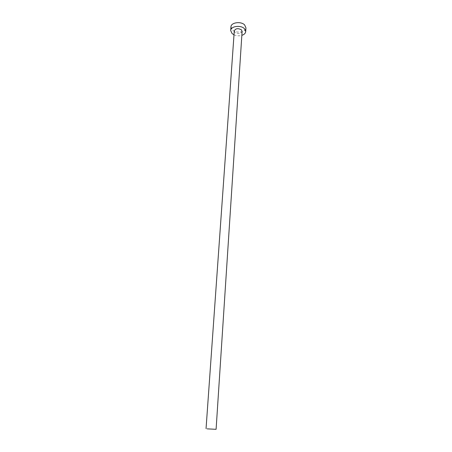 <?xml version="1.0" encoding="UTF-8"?>
<svg xmlns="http://www.w3.org/2000/svg" width="452" height="452" viewBox="0 0 452 452"><rect width="100%" height="100%" fill="white"/><g stroke="black" fill="none" stroke-linecap="round" stroke-linejoin="round"><path stroke-width="0.34" stroke-dasharray="2.26 1.69" d="M234.289 30.832L234.995 32.386C238.334 34.177 240.701 33.832 242.102 31.369M234.006 34.821C236.554 35.917 239.17 36.092 241.843 35.358M230.955 26.837L232.328 29.866C236.034 33.685 245.967 32.256 245.944 27.86"/><path stroke-width="0.68" d="M207.084 428.858L216.096 429.31L207.084 428.858M216.096 429.31L242.102 31.369L241.413 29.843C238.074 28.041 235.701 28.369 234.289 30.832L206.05 428.62M241.843 35.358C244.216 34.567 245.509 33.301 245.713 31.567L244.408 28.657C240.763 24.775 230.639 26.199 230.684 30.538L232.062 33.55L234.006 34.821M245.713 31.567L245.944 27.86L244.645 24.933C241.012 21.035 230.915 22.47 230.955 26.837L230.684 30.538"/></g></svg>
